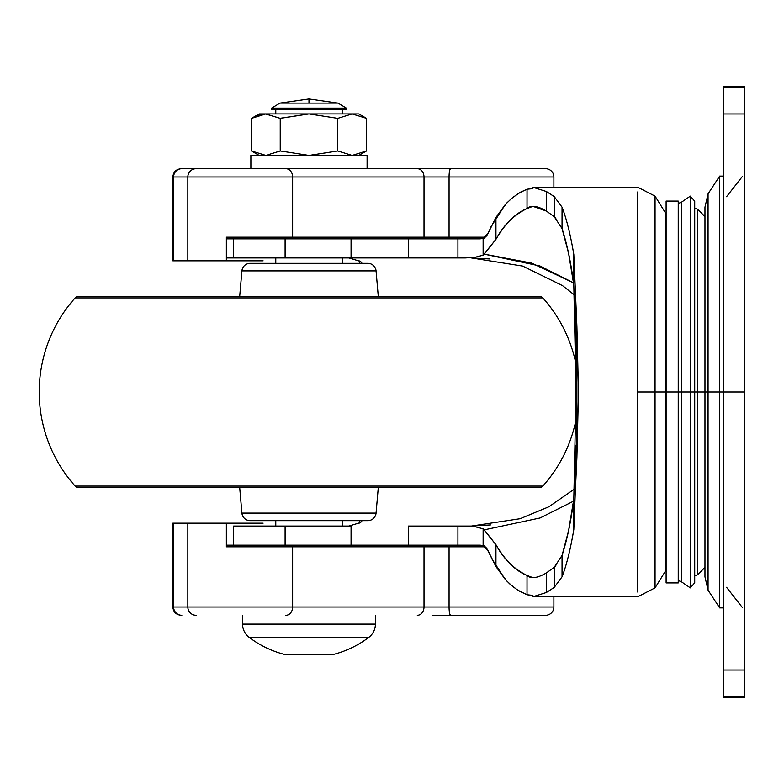 <?xml version="1.0" encoding="UTF-8"?>
<svg xmlns="http://www.w3.org/2000/svg" width="784" height="784" viewBox="0 0 784 784"><rect width="100%" height="100%" fill="white"/><g stroke="black" fill="none" stroke-linecap="round" stroke-linejoin="round"><path stroke-width="1.18" d="M279.937 103.116L308.984 98.97L308.984 103.116L279.937 103.116L271.636 108.104L271.636 109.76L346.342 109.76L346.342 108.104L271.636 108.104L346.342 108.104L338.041 103.116L308.984 103.116L338.041 103.116L308.984 98.97L338.041 103.116L346.342 108.104L346.342 109.76L271.636 109.76L271.636 108.104L279.937 103.116L308.984 103.116L308.984 98.97L279.937 103.116M342.196 113.915L342.196 109.76L342.196 113.915M275.782 109.76L275.782 113.915L275.782 109.76M358.798 155.418L366.5 150.969L352.124 155.418L366.5 150.969L366.5 118.355L358.798 113.915L366.5 118.355L352.124 113.915L366.5 118.355L366.5 150.969L352.124 155.418L337.747 150.969L308.984 155.418L280.231 150.969L265.854 155.418L251.478 150.969L265.854 155.418L280.231 150.969L280.231 118.355L280.231 150.969L308.984 155.418L367.098 155.418L250.88 155.418L250.88 168.697L250.88 155.418L308.984 155.418L337.747 150.969L337.747 118.355L337.747 150.969L352.124 155.418L337.747 150.969L308.984 155.418L280.231 150.969L265.854 155.418L251.478 150.969L251.478 118.355L251.478 150.969L259.181 155.418L251.478 150.969M367.098 168.697L367.098 155.418L367.098 168.697M242.579 615.303L242.579 624.113L375.399 624.113L375.399 615.303L375.399 624.113L242.579 624.113A16.601 16.601 0 0 0 249.155 637.343L368.823 637.343A16.601 16.601 0 0 0 375.399 624.113A16.601 16.601 0 0 1 368.823 637.343L249.155 637.343A99.617 99.617 0 0 0 284.082 654.317L333.896 654.317A99.617 99.617 0 0 0 368.823 637.343A99.617 99.617 0 0 1 333.896 654.317L284.082 654.317A99.617 99.617 0 0 1 249.155 637.343A16.601 16.601 0 0 1 242.579 624.113L242.579 615.303M342.196 546.82L342.196 545.154L342.196 546.82M342.196 526.064L342.196 520.664L342.196 526.064M342.196 263.336L342.196 257.936L342.196 263.336M342.196 238.846L342.196 237.18L342.196 238.846M275.782 237.18L275.782 238.846L275.782 237.18M275.782 257.936L275.782 263.336L275.782 257.936M275.782 520.664L275.782 526.064L275.782 520.664M275.782 545.154L275.782 546.82L275.782 545.154M280.231 118.355L265.854 113.915L259.181 113.915L251.478 118.355L258.593 115.111L265.394 113.915L280.231 118.355L308.984 113.915L358.798 113.915L265.854 113.915L251.478 118.355L265.854 113.915L280.231 118.355L308.984 113.915L337.747 118.355L352.124 113.915L337.747 118.355L308.984 113.915L337.747 118.355L352.124 113.915L366.5 118.355M265.854 113.915L308.984 113.915L280.907 118.168M678.238 392L678.238 582.924L678.238 392L666.116 392L666.116 582.924L666.116 392L665.753 570.625L665.753 392L665.753 570.625L665.753 392L655.061 392L655.061 587.863L655.061 392L637.774 392L637.774 592.116L637.774 191.884L637.774 392L655.061 392L655.061 587.863L655.061 392L665.753 392L665.753 213.375L665.753 392L681.227 392L681.227 581.65L681.227 392L678.238 392L678.238 201.076L666.116 201.076L666.116 582.924L678.238 582.924L678.238 392M690.322 392L690.322 587.873L690.322 392L681.227 392L681.227 581.65L681.227 392L690.322 392L690.322 587.873L690.322 392L694.722 392L694.722 582.816L694.722 392L690.322 392L690.322 196.127L690.322 392M697.711 392L697.711 574.633L697.711 392L694.722 392L697.711 392L697.711 574.633L697.711 392L704.973 392L704.973 567.43L704.973 392L697.711 392L697.711 209.367L697.711 392M573.535 282.838L539.951 265.982L484.247 254.143L495.949 239.306C503.357 225.341 513.726 215.081 527.024 208.544L532.904 206.339L546.399 211.063L554.239 216.698L562.05 228.556C567.175 244.432 571.095 263.228 573.81 284.935L576.044 392L573.81 499.065L568.537 530.944L562.05 555.444L562.05 576.838C566.538 565.195 570.458 549.427 573.81 529.543L573.81 499.065L573.81 529.543L575.24 493.342L575.24 445.067L575.24 493.342L573.81 529.543C570.458 549.427 566.538 565.195 562.05 576.838L554.239 587.412L554.239 567.302L546.399 572.937L546.399 592.479L554.239 587.412L546.399 592.479L546.399 572.937C537.373 578.2 530.915 579.043 527.024 575.456C515.735 570.997 505.376 560.736 495.949 544.694L495.949 566.558L505.219 579.347L509.727 583.894L517.469 589.989L527.024 594.752L527.024 575.456L527.024 594.752L532.875 595.379L532.875 596.751L546.399 592.479L532.875 596.751L637.774 596.751L655.061 587.863L665.753 570.625L666.116 567.126M527.024 208.544C530.905 204.938 537.363 205.771 546.399 211.063L546.399 191.521L532.875 187.249L532.875 188.621L527.064 189.209L527.024 208.544L527.024 189.248L520.635 192.109L512.805 197.441L506.709 203.066L495.949 217.442L495.949 239.306C505.376 223.264 515.735 213.003 527.024 208.544M555.866 218.236L554.239 216.698L554.239 196.588L562.05 207.162L562.05 228.556L568.537 253.056L573.81 284.935L573.81 254.457L576.897 326.115L578.474 392L576.897 457.885L575.24 493.342L576.897 457.885L576.897 326.115L573.81 254.457C570.458 234.573 566.538 218.805 562.05 207.162C566.538 218.805 570.458 234.573 573.81 254.457L573.81 284.935L575.24 338.933L575.24 290.658L576.044 392L573.81 499.065C571.095 520.772 567.175 539.568 562.05 555.444L562.05 576.838M483.13 238.326L487.971 233.554L495.949 217.442L495.949 239.306L483.13 255.202L483.13 238.326L483.13 255.202L474.81 257.348L465.431 257.936L408.454 257.936L408.454 238.846L226.351 238.846L233.593 238.846L233.593 257.936L233.593 238.846L285.102 238.846L285.102 257.936L285.102 238.846L351.065 238.846L351.065 257.936L351.065 238.846L457.925 238.846L457.925 257.936L457.925 238.846L480.229 238.846L483.395 238.218L486.59 235.876L487.971 233.554L485.521 236.935L483.13 238.326M532.904 577.661L527.024 575.456C513.726 568.919 503.357 558.659 495.949 544.694L495.949 566.558L487.971 550.446L483.13 545.674L483.13 528.798L483.13 545.674L457.925 545.154L457.925 526.064L474.839 526.652L483.13 528.798L495.949 544.694L484.247 529.857L540.107 517.959L573.535 501.162M359.807 520.664L359.807 523.104L359.807 520.664M342.961 526.064L342.196 525.79M342.196 258.191L342.902 257.936L342.196 258.201M359.807 260.896L359.807 263.336L359.807 260.896M360.62 261.484L362.139 263.336L360.62 261.484L348.9 257.936L360.62 261.484M362.139 520.664L360.62 522.516L348.9 526.064L360.62 522.516L362.169 520.664M474.81 257.338L465.431 257.936L226.351 257.936L408.454 257.936L408.454 238.846L481.974 238.659M486.639 235.876L495.949 217.442L505.219 204.653L511.256 198.734L519.047 193.021L527.064 189.209L532.875 188.621L532.875 187.249L546.399 191.521L554.239 196.588L546.399 191.521L546.399 211.063L554.239 216.698L554.239 196.588M532.875 596.751L532.875 595.379L527.064 594.791L532.875 595.379L527.064 594.791L519.047 590.979L512.805 586.559L506.709 580.934L495.949 566.558L486.59 548.124L483.395 545.782L480.229 545.154L485.374 546.938L487.971 550.446M342.196 525.799L342.912 526.064M490.48 524.927L471.106 526.064L408.454 526.064L408.454 545.154L408.454 526.064L457.925 526.064L457.925 545.154L351.065 545.154L351.065 526.064L351.065 545.154L285.102 545.154L285.102 526.064L285.102 545.154L233.593 545.154L233.593 526.064L233.593 545.154L226.351 545.154L480.229 545.154M655.061 392L655.061 196.137L655.061 392M665.753 392L665.753 213.375L665.753 392M233.593 526.064L285.102 526.064L233.593 526.064M351.065 526.064L285.102 526.064L351.065 526.064M554.239 587.412L554.239 567.302L555.866 565.764M562.05 207.162L562.05 228.556M576.897 457.885L578.474 392L576.897 326.115L576.897 457.885M532.875 188.621L527.064 189.209L532.875 188.621M505.219 204.653L490.608 227.38M491.186 557.845L505.219 579.347M471.106 257.936L489.343 258.945M471.106 526.064L465.431 526.064L474.839 526.662M562.05 555.444L554.239 567.302L546.399 572.937M573.535 282.857L531.621 263.101L484.247 254.143M486.59 235.876L483.395 238.846M483.395 545.154L486.59 548.124M744.8 296.538L744.8 487.462L744.8 113.974L723.22 113.974L723.22 392L719.673 392L719.673 607.904L719.673 392L704.973 392L704.973 216.57L704.973 576.887L704.973 207.113L708.07 193.834L719.673 176.096L723.22 176.096M678.238 580.572L681.227 581.65L690.322 587.873L694.722 582.816L694.722 201.184L690.322 196.127L681.227 202.35L678.238 203.428M694.722 392L694.722 201.184L694.722 392M681.227 392L681.227 202.35L681.227 392M723.22 607.904L719.673 607.904L708.07 590.166L704.973 576.887L704.973 392L708.07 392L708.07 590.166L708.07 392L708.07 590.166L708.07 392L719.673 392L719.673 176.096L719.673 607.904L719.673 392L723.22 392L723.22 113.974L744.8 113.974L744.8 670.026L744.8 392L723.22 392L723.22 670.026L744.8 670.026L744.8 696.466L723.22 696.466L744.8 696.466L744.8 670.026L723.22 670.026L723.22 696.466L723.22 392L744.8 392L744.8 296.538L744.8 487.462M723.22 113.974L723.22 87.534L744.8 87.534L723.22 87.534L723.22 113.974M744.8 113.974L744.8 87.534L744.8 113.974M708.07 392L708.07 193.834L708.07 392M704.973 392L704.973 207.113L704.973 392M719.673 392L719.673 176.096L719.673 392M376.065 513.089L241.913 513.089A8.301 8.301 0 0 0 250.184 520.664L367.794 520.664A8.301 8.301 0 0 0 376.065 513.089L378.3 487.462L376.065 513.089A8.301 8.301 0 0 1 367.794 520.664L250.184 520.664A8.301 8.301 0 0 1 241.913 513.089L376.065 513.089M239.679 487.462L241.913 513.089L239.679 487.462M542.842 486.08L75.137 486.08A4.155 4.155 0 0 0 78.233 487.462L539.745 487.462A4.155 4.155 0 0 0 542.842 486.08A141.12 141.12 0 0 0 575.809 420.783A141.12 141.12 0 0 1 542.842 486.08L75.137 486.08A141.12 141.12 0 0 1 39.2 392A141.12 141.12 0 0 0 75.137 486.08A4.155 4.155 0 0 0 78.233 487.462L539.745 487.462M542.842 297.92L75.137 297.92A141.12 141.12 0 0 0 39.2 392A141.12 141.12 0 0 1 75.137 297.92L542.842 297.92A4.155 4.155 0 0 0 539.745 296.538L78.233 296.538A4.155 4.155 0 0 0 75.137 297.92A4.155 4.155 0 0 1 78.233 296.538L539.745 296.538A4.155 4.155 0 0 1 542.842 297.92A141.12 141.12 0 0 1 575.809 363.217A141.12 141.12 0 0 0 542.842 297.92M376.065 270.911L241.913 270.911L239.679 296.538L241.913 270.911L376.065 270.911A8.301 8.301 0 0 0 367.794 263.336L250.184 263.336A8.301 8.301 0 0 0 241.913 270.911A8.301 8.301 0 0 1 250.184 263.336L367.794 263.336A8.301 8.301 0 0 1 376.065 270.911L378.3 296.538L376.065 270.911M553.886 607.002A8.301 8.301 0 0 1 545.586 615.303L450.702 615.303L545.586 615.303A8.301 8.301 0 0 0 553.886 607.002L424.017 607.002L424.017 546.82L292.638 546.82L292.638 607.002L424.017 607.002L424.017 546.82L449.065 546.82L449.065 607.002L553.886 607.002L553.886 596.751M545.586 168.697A8.301 8.301 0 0 1 553.886 176.998L449.065 176.998L449.065 237.18L424.017 237.18L424.017 176.998L172.852 176.998L172.852 260.837L172.852 176.998L173.597 176.998L173.597 260.837L173.597 176.998A8.301 8.252 -90 0 1 181.849 168.697A8.301 8.252 90 0 0 173.597 176.998L187.837 176.998L187.837 260.837L187.837 176.998A8.301 8.252 -90 0 1 196.098 168.697L181.849 168.697L196.098 168.697A8.301 8.252 90 0 0 187.837 176.998L292.638 176.998L292.638 237.18L292.638 176.998A8.301 6.713 -90 0 0 285.925 168.697L196.098 168.697L285.925 168.697A8.301 6.713 90 0 1 292.638 176.998L449.065 176.998L449.065 237.18L424.017 237.18L424.017 176.998A8.301 6.713 -90 0 0 417.304 168.697L285.925 168.697L417.304 168.697A8.301 6.713 90 0 1 424.017 176.998L449.065 176.998A8.301 1.637 -90 0 1 450.702 168.697L417.304 168.697L450.702 168.697A8.301 1.637 90 0 0 449.065 176.998L553.886 176.998A8.301 8.301 0 0 0 545.586 168.697L450.702 168.697L545.586 168.697M441.274 546.82L441.549 545.154M226.351 523.163L226.351 546.82L449.065 546.82L449.065 607.002L172.852 607.002L172.852 523.163L172.852 607.002L173.597 607.002L173.597 523.163L172.852 523.163L173.597 523.163L173.597 607.002L187.837 607.002L187.837 523.163L173.597 523.163L187.837 523.163L187.837 607.002L292.638 607.002L292.638 546.82L226.351 546.82L226.351 523.163L187.837 523.163L263.11 523.163M172.852 260.837L226.351 260.837L226.351 237.18L424.017 237.18L226.351 237.18L226.351 260.837L172.852 260.837M432.092 615.303L450.702 615.303A8.301 1.637 -90 0 1 449.065 607.002A8.301 1.637 90 0 0 450.702 615.303M449.065 546.82L485.208 546.82M441.549 238.846L441.274 237.18M485.208 237.18L449.065 237.18M226.351 260.837L263.11 260.837M424.017 607.002A8.301 6.713 90 0 1 417.304 615.303A8.301 6.713 -90 0 0 424.017 607.002M292.638 607.002A8.301 6.713 90 0 1 285.925 615.303A8.301 6.713 -90 0 0 292.638 607.002M187.837 607.002A8.301 8.252 90 0 0 196.098 615.303A8.301 8.252 -90 0 1 187.837 607.002M173.597 607.002A8.301 8.252 90 0 0 181.849 615.303A8.301 8.252 -90 0 1 173.597 607.002M704.973 567.43L697.711 574.633L694.722 576.044M532.904 206.339L533.502 206.339M532.875 187.249L637.774 187.249L655.061 196.137L665.753 213.375L666.116 216.874M471.38 257.936L522.693 266.09L562.52 285.631L574.162 294.784M574.162 489.216L548.898 506.758L520.115 518.714L471.38 526.064M704.973 216.57L697.711 209.367L694.722 207.956M726.552 587.285L742.262 607.375M744.8 697.642L723.22 697.642M723.22 86.358L744.8 86.358M726.552 196.715L742.262 176.625M553.886 187.249L553.886 176.998M172.852 176.998C173.352 171.97 176.116 169.197 181.153 168.697M172.852 607.002C173.352 612.03 176.116 614.803 181.153 615.303"/></g></svg>
